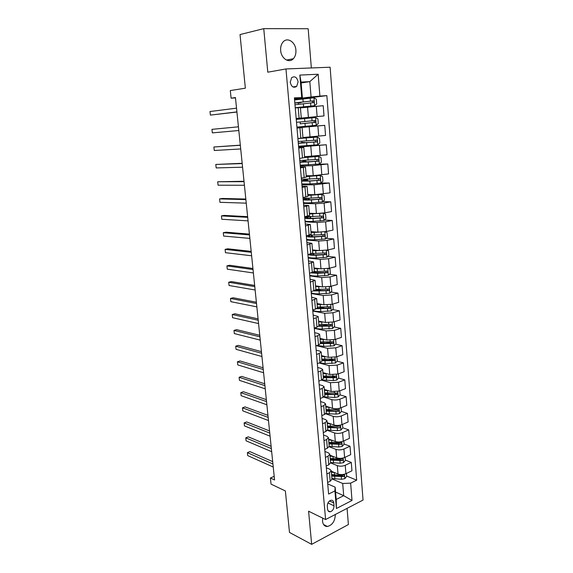 <?xml version="1.0" encoding="UTF-8"?>
<svg xmlns="http://www.w3.org/2000/svg" width="573" height="573" viewBox="0 0 573 573"><rect width="100%" height="100%" fill="white"/><g stroke="black" fill="none" stroke-linecap="round" stroke-linejoin="round"><path stroke-width="0.86" d="M280.655 50.453C281.15 58.532 289.086 63.603 293.326 58.747C295.274 56.591 296.134 53.726 295.897 50.145C295.482 42.087 287.417 36.787 283.098 41.936C281.228 44.1 280.419 46.943 280.655 50.453M322.706 518.121L322.527 521.237C323.007 524.782 324.662 526.53 327.47 526.494C332.44 525.018 335.055 521.05 335.312 514.583L335.305 514.49M290.253 82.254C291.413 86.91 293.562 88.285 296.699 86.38L298.096 81.832C296.943 77.147 294.78 75.772 291.607 77.727L290.253 82.254M311.347 67.958L308.167 28.729L263.752 28.65L240.03 34.566L245.359 88.185L230.31 90.57L231.098 98.191L235.482 97.897M363.038 500.057L330.112 67.213L285.97 68.953L325.6 519.539L363.038 500.057M325.6 519.539L308.582 511.195L311.662 544.35L348.391 524.56L347.073 508.366M311.662 544.35L289.494 532.432L285.375 490.961L271.036 484.128L270.406 478.018L274.56 479.959L235.446 97.553L231.098 98.191M334.023 505.809L333.78 502.936C333.515 501.01 332.598 500.114 331.044 500.236C328.637 501.089 327.391 503.087 327.298 506.224L327.548 509.111C327.813 511.001 328.701 511.897 330.22 511.796C332.648 510.973 333.916 508.974 334.023 505.809L327.942 502.979M350.64 483.146L352.015 500.48L336.408 508.509L334.926 490.925L335.162 487.172L336.201 499.463L343.7 495.674L342.704 483.476L350.64 483.146L356.671 480.16L326.854 95.612L298.196 99.301M301.126 82.956L309.821 81.624L301.054 82.097L302.358 97.568L294.386 97.868L328.601 494.055L334.926 490.925M301.72 97.36L299.844 75.084L318.165 74.232L319.899 96.099L326.854 95.612M263.752 28.65L267.792 72.198L285.97 68.953M274.188 476.321L270.406 478.018M335.577 492.064L343.7 495.674L352.015 500.48M335.162 487.172L327.727 483.927M302.358 97.568L294.45 98.599M296.162 118.453L301.283 117.995L296.169 118.518M297 128.123L302.093 127.586L296.986 128.001M298.726 148.106L303.776 147.397L298.683 147.605M300.431 167.882L305.445 166.994L300.359 167.001M302.121 187.435L307.092 186.39L302.014 186.189M303.79 206.789L308.718 205.571L303.654 205.177M305.445 225.927L310.337 224.552L305.273 223.964M307.078 244.864L311.927 243.332L306.884 242.558M308.697 263.601L313.51 261.918L308.467 260.959M310.301 282.145L315.071 280.312L310.043 279.173M311.884 300.496L316.618 298.512L311.597 297.194M313.452 318.652L316.189 317.822L318.151 316.525L313.144 315.035M315.007 336.623L317.721 335.749L319.662 334.36L318.144 333.465L314.663 332.698M316.54 354.408L319.24 353.491L321.159 352.008L319.648 351.034L316.174 350.175M318.058 372.013L320.737 371.046L322.649 369.478L321.131 368.425L317.671 367.486M319.569 389.439L322.227 388.43L324.117 386.768L322.599 385.636L319.147 384.619M321.059 406.687L323.702 405.634L325.571 403.886L324.06 402.683L320.615 401.58M322.527 423.762L325.156 422.666L327.011 420.833L325.5 419.558L322.062 418.376M323.989 440.666L326.596 439.527L328.436 437.614L326.925 436.261L323.501 435.007M325.435 457.397L328.028 456.223L329.847 454.224L328.336 452.806L324.927 451.474M326.868 473.964L329.439 472.746L331.244 470.677L329.733 469.187L326.331 467.776M331.939 478.878L342.704 483.476M331.294 471.235L338.013 474.029C340.598 474.881 343.227 474.773 345.913 473.692L351.951 470.784L351.292 462.425L345.361 460.098M330.585 462.912L337.311 465.634C339.904 466.465 342.547 466.35 345.233 465.283L351.292 462.425M329.926 455.191L336.666 457.848C339.259 458.658 341.909 458.536 344.609 457.49L350.683 454.668L350.017 446.231L344.072 444.032M329.11 446.747L335.964 449.368C338.564 450.156 341.214 450.034 343.922 449.003L350.017 446.231M328.608 439.018L335.312 441.504C337.912 442.27 340.57 442.141 343.284 441.124L349.401 438.402L348.735 429.879L342.769 427.809M327.484 430.387L334.596 432.944C337.203 433.682 339.875 433.553 342.597 432.558L348.735 429.879M327.162 422.645L333.937 425.001C336.552 425.718 339.223 425.581 341.952 424.607L348.112 421.979L347.431 413.369L341.429 411.421L341.15 407.697M325.693 413.828L333.221 416.356C335.835 417.044 338.514 416.908 341.257 415.948L347.431 413.369M325.758 406.135L332.555 408.341C335.176 409 337.862 408.864 340.613 407.919L346.808 405.39L346.121 396.702L340.004 394.854M323.709 397.068L331.831 399.61C334.46 400.248 337.146 400.104 339.904 399.173L346.121 396.702M324.347 389.454L331.158 391.509L339.252 391.065L345.483 388.637L344.796 379.863L338.557 378.123M321.496 380.114L330.428 382.692L338.543 382.234L344.796 379.863M322.914 372.615L329.747 374.513L337.877 374.047L344.151 371.719L343.456 362.859L337.089 361.234M319.068 362.974L329.009 365.603L337.16 365.123L343.456 362.859M321.467 355.611L328.322 357.337L336.494 356.85L342.812 354.637L342.102 345.684L335.599 344.18M316.454 345.677L327.577 348.341L335.764 347.847L342.102 345.684M320.006 338.435L326.882 339.997L335.09 339.488L341.451 337.375L340.734 328.336L334.088 326.961M314.291 328.372L326.13 330.908L334.36 330.385L340.734 328.336M318.538 321.081L325.428 322.477L333.679 321.947L340.076 319.942L339.359 310.81L332.548 309.57M312.794 311.053L324.669 313.302L332.934 312.751L339.359 310.81M317.048 303.561L323.96 304.786L332.247 304.227L338.693 302.336L337.963 293.111L330.986 292.015M311.289 293.562L323.193 295.51L331.502 294.937L337.963 293.111M315.544 285.855L322.477 286.908L330.807 286.321L337.289 284.545L336.559 275.226L329.389 274.288M309.764 275.892L321.697 277.54L330.048 276.938L336.559 275.226M314.025 267.978L320.98 268.844L329.346 268.236L335.878 266.581L335.133 257.162L327.763 256.382M308.217 258.051L320.192 259.383L328.587 258.76L335.133 257.162M312.486 249.914L319.462 250.594L327.878 249.964L334.446 248.424L333.694 238.912L326.101 238.304M306.662 240.023L318.667 241.032L327.104 240.388L333.694 238.912M310.938 231.657L317.929 232.158L326.388 231.499L332.999 230.081L332.247 220.469L324.404 220.053M305.087 221.808L317.127 222.496L325.607 221.823L332.247 220.469M309.37 213.22L316.389 213.528L324.884 212.841L331.545 211.552L330.779 201.832L322.663 201.624M303.504 203.408L315.573 203.766L324.096 203.064L330.779 201.832M307.787 194.591L314.821 194.698L330.069 192.822L329.296 183.009L320.88 183.016M301.892 184.814L314.004 184.835L329.296 183.009M306.19 175.761L313.245 175.675L328.58 173.898L327.799 163.978L317.027 164.293M300.273 166.034L312.414 165.704L327.799 163.978M304.757 156.73L327.076 154.774L326.281 144.754L298.605 146.738M298.633 147.053L326.281 144.754M302.938 137.513L325.55 135.45L324.755 125.322L300.589 127.392M296.979 127.872L324.755 125.322M296.177 118.597L324.01 115.918L299.815 118.332M300.424 107.896L323.208 105.683L324.01 115.918M294.493 99.115L311.075 96.959L309.821 81.624L318.165 74.232M327.606 482.516L330.17 481.277L331.968 479.171L331.244 470.677M356.671 480.16L346.644 476.013M318.617 272.87L315.171 272.419M322.355 290.661L316.719 289.78M325.622 308.31L319.362 307.178M328.544 325.815L323.122 324.698M331.158 343.155L326.424 342.06M333.178 360.238L329.418 359.278M334.818 377.084L332.168 376.346M336.337 393.744L334.711 393.257M337.776 410.232L336.903 409.953M326.18 466.035L328.766 464.839L330.578 462.805L329.847 454.224M324.741 449.382L327.341 448.229L329.174 446.274L328.436 437.614M323.294 432.572L325.908 431.455L327.756 429.578L327.011 420.833M321.825 415.583L324.461 414.508L326.324 412.718L325.571 403.886M320.343 398.428L322.993 397.397L324.877 395.692L324.117 386.768M318.846 381.095L321.517 380.107L323.408 378.488L322.649 369.478M317.335 363.583L320.021 362.637L321.933 361.112L321.159 352.008M315.809 345.891L318.509 344.996L320.443 343.556L319.662 334.36M314.262 328.021L316.984 327.169L318.939 325.822L318.151 316.525M312.7 309.957L315.444 309.155L317.413 307.902L316.618 298.512M311.125 291.714L315.881 289.802L315.071 280.312M309.535 273.271L314.326 271.509L313.51 261.918M307.923 254.634L312.751 253.022L311.927 243.332M306.297 235.797L311.168 234.343L310.337 224.552M304.657 216.766L309.563 215.469L308.718 205.571M302.995 197.527L307.937 196.389L307.092 186.39M305.087 180.022L305.037 179.492M301.312 178.074L306.304 177.107L305.445 166.994M301.584 165.296L300.223 165.482M303.497 161.471L303.418 160.519M299.615 158.42L304.65 157.618L303.776 147.397M298.304 143.271L301.885 142.727L301.785 141.345M297.931 138.537L302.974 137.914L302.093 127.586M300.539 126.798L300.596 127.435L296.972 127.8M299.872 119.005L299.815 118.303L296.177 118.64M300.281 123.789L300.13 121.97M319.899 96.099L311.075 96.959M298.204 99.394L294.522 99.401M298.905 107.624L299.271 107.595M298.619 104.279L298.49 102.811M295.253 107.917L300.395 107.559L301.283 117.995M336.201 499.463L336.408 508.509M299.844 75.084L301.054 82.097M272.684 461.623L249.9 451.603L247.378 452.649L272.92 463.972M247.701 455.592L247.378 452.649L247.701 455.592L273.235 467.031M334.431 472.539L331.373 472.159M346.436 473.441L346.679 476.457L344.788 478.699L341.472 479.264L331.91 478.534M331.71 476.113L343.728 476.586C344.559 475.884 344.574 475.361 343.764 475.017L341.15 475.304L331.574 474.587M343.728 476.586L342.339 476.005L331.624 475.11M271.122 446.338L248.288 436.834L245.753 437.844L271.351 448.595M246.082 440.816L245.753 437.844L246.082 440.816L271.666 451.682M269.539 430.917L246.669 421.929L244.119 422.91L269.761 433.073M244.449 425.904L244.119 422.91L244.449 425.904L270.084 436.189M267.949 415.353L245.036 406.887L242.465 407.84L268.157 417.402M242.802 410.862L242.465 407.84L242.802 410.862L268.479 420.546M333.164 456.466L330.005 456.115M345.132 457.247L345.39 460.427L343.492 462.655L340.154 463.213L330.557 462.554M330.349 460.112L342.418 460.506C343.27 459.79 343.27 459.267 342.432 458.93L330.213 458.565M342.418 460.506L341.028 459.961L330.263 459.145M331.903 440.243L328.63 439.914M343.821 440.888L344.087 444.247L342.174 446.453L338.829 447.004L329.174 446.41M328.974 443.946L341.1 444.276C341.959 443.545 341.952 443.015 341.078 442.685L328.838 442.385M341.1 444.276L339.703 443.753L328.895 443.022M327.527 422.774L327.169 422.688M330.642 423.855L327.24 423.554M342.489 424.378L342.776 427.902L340.849 430.094L337.483 430.638L327.663 430.094M327.584 427.63L339.76 427.881C340.641 427.136 340.627 426.599 339.717 426.283L327.455 426.054M339.76 427.881L327.512 426.749M266.345 399.639L243.382 391.717L240.803 392.634L266.545 401.587M241.133 395.685L240.803 392.634L241.133 395.685L266.868 404.767M326.417 406.343L325.765 406.214M329.382 407.31L325.836 407.038M341.444 411.407L339.51 413.577L336.122 414.107L325.958 413.584M326.187 411.149L338.414 411.328C339.302 410.562 339.28 410.024 338.342 409.716L326.051 409.559M338.414 411.328L326.116 410.311M264.719 383.781L241.72 376.411L239.12 377.285L264.912 385.629M239.457 380.365L239.12 377.285L239.457 380.365L265.235 388.831M263.086 367.773L240.037 360.961L237.423 361.807L263.258 369.513M237.766 364.915L237.423 361.807L237.766 364.915L263.594 372.751M261.431 351.621L238.339 345.376L235.711 346.185L261.596 353.247M236.055 349.315L235.711 346.185L236.055 349.315L261.933 356.513M259.762 335.305L236.628 329.647L233.985 330.42L259.92 336.824M234.328 333.579L233.985 330.42L234.328 333.579L260.257 340.126M258.079 318.846L234.901 313.775L232.244 314.505L258.222 320.25M232.588 317.7L232.244 314.505L232.588 317.7L258.559 323.573M325.292 389.74L324.354 389.576M328.121 390.593L324.418 390.356M339.789 390.858L340.104 394.74L338.156 396.896L334.754 397.418L324.031 396.881M324.776 394.51L337.053 394.611C337.955 393.83 337.92 393.293 336.945 392.992L324.633 392.899M337.053 394.611L324.705 393.715M324.153 372.959L322.928 372.772M326.875 373.711L322.986 373.51M338.421 373.854L338.75 377.915L336.788 380.049L333.371 380.558L321.876 379.963M323.344 377.7L335.685 377.729C336.595 376.934 336.552 376.389 335.549 376.096L323.208 376.081M335.047 376.196L334.281 377.335L323.279 376.955M334.281 377.335L335.685 377.729L334.281 377.335M323.022 356.005L321.482 355.804M325.636 356.664L321.546 356.492M336.802 356.743L337.382 360.918L335.413 363.031L325.178 363.497L319.519 362.816M321.904 360.732L334.331 360.668C335.212 359.865 335.155 359.314 334.159 359.035L321.761 359.092M333.644 359.128L332.884 360.317L321.847 360.03M321.897 338.865L320.028 338.672M324.425 339.438L320.085 339.309M335.176 339.46L335.671 339.61L336 343.757L334.016 345.848L323.738 346.35L317.134 345.455M320.45 343.592L332.963 343.442C333.815 342.625 333.751 342.074 332.763 341.795L320.307 341.938M332.225 341.888L331.481 343.127L320.393 342.933M320.794 321.539L318.559 321.36M323.236 322.033L318.609 321.954M333.536 321.99L334.274 322.234L334.611 326.424L332.612 328.487L322.284 329.031C318.695 329.031 316.203 328.637 314.799 327.849M318.767 326.259L331.574 326.037C332.404 325.213 332.326 324.662 331.344 324.382L318.832 324.605M330.786 324.476L330.062 325.765L318.925 325.672M256.375 302.222L233.161 297.759L230.482 298.447L256.511 303.511M230.833 301.67L230.482 298.447L230.833 301.67L256.854 306.87M319.713 304.034L317.077 303.876M322.098 304.456L317.12 304.421M331.867 304.327L332.856 304.678L333.2 308.911L331.187 310.953L320.808 311.533C316.26 311.547 313.56 311.032 312.708 309.993M317.385 307.536L318.079 307.142M316.633 308.711L330.177 308.453C330.979 307.622 330.893 307.071 329.912 306.791L317.349 307.099M317.363 303.618L318.001 303.962M329.332 306.892L328.623 308.231L317.32 308.217M254.663 285.44L231.406 281.587L228.706 282.245L254.784 286.607M229.064 285.497L228.706 282.245L229.064 285.497L255.128 290.002M318.674 286.335L315.573 286.221M321.023 286.686L315.616 286.715M330.177 286.479L331.43 286.951L331.774 291.22L329.754 293.24L319.326 293.863C314.756 293.913 312.049 293.469 311.196 292.531M315.236 290.532L316.826 289.458M313.968 290.934L328.766 290.697C329.539 289.852 329.439 289.301 328.465 289.028L315.845 289.415M327.863 289.121L327.176 290.518L315.143 290.518M252.929 268.493L229.63 265.27L226.915 265.886L253.037 269.546M227.273 269.174L226.915 265.886L227.273 269.174L253.388 272.97M317.7 268.436L314.054 268.379M320.035 268.73L314.097 268.823M328.465 268.436L329.991 269.038L330.342 273.35L328.3 275.348L317.829 276.014C313.238 276.1 310.523 275.728 309.671 274.882M314.348 272.812L315.315 271.581M311.01 272.891L317.592 273.285L327.333 272.755C328.085 271.903 327.971 271.344 327.004 271.079L314.326 271.552M314.154 268.386L314.799 268.071M326.374 271.172L325.715 272.619L312.45 272.526M251.182 251.382L227.839 248.804L225.103 249.377L251.275 252.313M225.468 252.693L225.103 249.377L225.468 252.693L251.626 255.773M316.848 250.337L312.529 250.358M319.19 250.573L312.557 250.752M326.732 250.193L328.537 250.938L328.888 255.3L326.839 257.277L316.31 257.979C311.698 258.108 308.976 257.807 308.138 257.062M313.567 254.878L313.789 253.524M308.202 254.57C309.441 255.135 312.063 255.35 316.074 255.221L325.887 254.627C326.61 253.775 326.495 253.209 325.528 252.944L312.256 253.495M313.345 250.394L313.488 250.007M324.862 253.037L324.504 254.484L316.568 254.863C312.872 254.978 310.63 254.756 309.821 254.19M249.413 234.113L226.027 232.18L223.277 232.717L249.491 234.909M223.642 236.062L223.277 232.717L223.642 236.062L249.849 238.404M316.21 232.036L310.981 232.158M318.746 232.194L311.01 232.495M324.984 231.75L327.061 232.659L327.419 237.064L325.357 239.013L314.778 239.758C310.151 239.929 307.415 239.7 306.576 239.063M306.34 236.312C307.178 236.928 309.914 237.15 314.541 236.971L324.425 236.312C325.127 235.453 324.998 234.887 324.039 234.622L309.076 235.202M323.33 234.715L322.742 236.277L315.035 236.656C310.802 236.814 308.51 236.585 308.152 235.976L309.234 235.216M247.629 216.666L224.201 215.398L221.436 215.892L247.694 217.339M221.801 219.273L221.436 215.892L221.801 219.273L248.059 220.87M305.008 220.877C305.839 221.407 308.582 221.565 313.23 221.35L323.86 220.562L325.937 218.635L325.579 214.18L323.258 213.127L309.441 214.044M315.938 213.507L309.42 213.765M304.772 218.098C305.602 218.607 308.338 218.75 312.994 218.535L322.95 217.804C323.623 216.945 323.487 216.379 322.535 216.107L305.395 216.623M304.743 217.783L307.257 216.816M308.639 216.859L308.095 217.009L308.202 218.263M321.768 216.207L321.231 217.826L313.495 218.256C309.241 218.456 306.942 218.299 306.591 217.783L308.095 217.009M245.824 199.046L222.36 198.459L219.574 198.91L245.881 199.59M219.946 202.319L219.574 198.91L219.946 202.319L246.247 203.157M244.005 181.261L217.697 181.77L244.048 181.67M218.069 185.208L217.697 181.77L218.069 185.208L244.413 185.265M242.164 163.291L215.799 164.458L242.193 163.57M216.179 167.932L215.799 164.458L216.179 167.932L242.565 167.201M240.309 145.148L213.887 146.989L240.323 145.284M214.266 150.491L213.887 146.989L214.266 150.491L240.703 148.951M303.425 202.505C304.249 202.921 306.999 203.007 311.669 202.749L322.348 201.911L324.44 200.013L324.074 195.515L321.74 194.405L307.859 195.407M321.74 194.405L320.443 194.383M320.393 194.39L307.837 195.178M303.181 199.698C304.005 200.099 306.756 200.163 311.426 199.905L321.453 199.103C322.105 198.237 321.954 197.671 321.016 197.406L311.275 198.108C306.598 198.373 303.848 198.308 303.024 197.921M303.16 199.44L307.035 198.272M308.639 198.237L306.534 198.752L306.619 199.769M320.192 197.506L319.713 199.175L311.934 199.669C307.665 199.905 305.352 199.819 305.008 199.411L306.534 198.752M301.821 183.947L310.086 183.954L320.823 183.073L322.921 181.204L322.556 176.656L320.207 175.481L306.254 176.57M320.207 175.481L306.24 176.398M301.577 181.104L309.843 181.075L319.942 180.209C320.572 179.342 320.414 178.769 319.476 178.504L301.419 179.313M305.044 179.528L307.529 179.657L304.958 180.302L305.029 181.082M301.556 180.91L305.058 179.743M318.581 178.604L318.173 180.337L310.358 180.889L303.418 180.846L304.958 180.302M300.202 165.189L319.276 164.036L321.396 162.188L321.023 157.596L318.652 156.365L304.643 157.539M318.652 156.365L304.628 157.425M299.951 162.324L318.416 161.12C319.018 160.239 318.853 159.674 317.922 159.401L299.794 160.512M303.468 161.135L305.968 161.142L303.368 161.672L303.411 162.202M299.944 162.188L303.482 161.278M316.933 159.509L317.034 161.163L316.611 161.292L308.761 161.908L301.806 162.087L303.368 161.672M298.562 146.237L317.714 144.797L319.849 142.978L319.476 138.337L317.091 137.04L297.903 138.602M317.091 137.04L300.581 138.243M302.845 137.957L303.984 137.778L302.967 137.807M298.311 143.343L316.869 141.825C317.449 140.944 317.277 140.371 316.353 140.099L298.153 141.51M301.885 142.548L304.378 142.441L301.785 143.121M301.885 142.727L302.458 142.62L301.892 142.627M315.229 140.213L315.494 141.903L315.043 142.054L301.763 142.842M238.812 130.522L212.339 132.886L211.953 129.34L238.44 126.812M212.339 132.886L211.953 129.34M296.907 127.091L316.138 125.351L318.287 123.56L317.908 118.869L315.508 117.515L296.241 119.377M302.788 123.603L315.308 122.321C315.866 121.44 315.687 120.86 314.763 120.588L296.499 122.307M302.78 123.553L300.137 123.847M313.345 120.724C314.362 120.982 314.556 121.555 313.925 122.443L300.137 123.818M236.914 111.9L210.391 115.109L209.997 111.527L236.527 108.154M236.921 112.022L210.391 115.109L209.997 111.527M298.726 107.337L314.548 105.697L316.704 103.935L316.325 99.193L313.904 97.775L294.565 99.938M314.548 105.697L295.238 107.738M295.245 107.788L298.884 107.581M298.741 107.523L300.238 107.545M294.98 104.78L313.725 102.61C314.262 101.722 314.076 101.142 313.159 100.869L294.823 102.911M294.83 102.975L298.497 102.904M298.311 102.481L311.691 101.049C312.736 101.278 312.951 101.851 312.349 102.775L313.725 102.61M298.332 102.732L301.011 102.617L298.504 102.975M337.311 465.634L338.013 474.029M335.964 449.368L336.666 457.848M334.596 432.944L335.312 441.504M333.221 416.356L333.937 425.001M331.831 399.61L332.555 408.341M330.428 382.692L331.158 391.509M329.009 365.603L329.747 374.513M327.577 348.341L328.322 357.337M326.13 330.908L326.882 339.997M324.669 313.302L325.428 322.477M323.193 295.51L323.96 304.786M321.697 277.54L322.477 286.908M320.192 259.383L320.98 268.844M318.667 241.032L319.462 250.594M317.127 222.496L317.929 232.158M315.573 203.766L316.389 213.528M314.004 184.835L314.821 194.698M312.414 165.704L313.245 175.675M310.81 146.366L311.648 156.45M309.191 126.826L310.036 137.019M307.551 107.079L308.403 117.372M345.233 465.283L345.913 473.692M329.439 472.746L330.17 481.277M328.028 456.223L328.766 464.839M343.922 449.003L344.609 457.49M326.596 439.527L327.341 448.229M342.597 432.558L343.284 441.124M325.156 422.666L325.908 431.455M341.257 415.948L341.952 424.607M323.702 405.634L324.461 414.508M339.904 399.173L340.613 407.919M322.227 388.43L322.993 397.397M338.543 382.234L339.252 391.065M320.737 371.046L321.517 380.107M337.16 365.123L337.877 374.047M319.24 353.491L320.021 362.637M335.764 347.847L336.494 356.85M317.721 335.749L318.509 344.996M334.36 330.385L335.09 339.488M316.189 317.822L316.984 327.169M332.934 312.751L333.679 321.947M314.634 299.715L315.444 309.155M331.502 294.937L332.247 304.227M313.073 281.415L313.889 290.955M330.048 276.938L330.807 286.321M311.49 262.921L312.314 272.562M328.587 258.76L329.346 268.236M309.893 244.234L310.724 253.975M327.104 240.388L327.878 249.964M308.274 225.354L309.119 235.195M325.607 221.823L326.388 231.499M306.641 206.266L307.493 216.214M324.096 203.064L324.884 212.841M304.994 186.97L305.853 197.026M322.563 184.105L323.365 193.989M303.325 167.466L304.191 177.637M321.023 164.945L321.825 174.937M301.634 147.755L302.515 158.033M319.462 145.585L320.271 155.677M299.93 127.829L300.818 138.215M317.886 126.017L318.703 136.216M298.211 107.681L299.106 118.181M316.289 106.234L317.12 116.548M329.504 500.967L333.78 502.936M344.839 478.641L344.48 474.215M334.553 474.967L334.346 472.532M334.883 478.921L334.682 476.5M341.15 475.304L341.093 474.602M341.472 479.264L341.272 476.836M343.535 462.597L343.163 457.992M333.2 458.916L332.999 456.459M333.536 462.905L333.336 460.463M339.825 459.209L339.76 458.386M340.154 463.213L339.954 460.764M342.224 446.396L341.837 441.618M331.839 442.707L331.631 440.229M332.182 446.739L331.975 444.268M338.493 442.965L338.414 442.005M338.829 447.004L338.622 444.526M340.899 430.044L340.498 425.08M330.463 426.348L330.256 423.841M330.807 430.416L330.6 427.924M337.146 426.556L337.06 425.467M337.483 430.638L337.275 428.138M339.56 413.52L339.144 408.377M329.074 409.824L328.859 407.296M329.418 413.935L329.21 411.414M335.785 409.989L335.685 408.764M336.122 414.107L335.921 411.586M338.206 396.838L337.776 391.509M327.67 393.135L327.455 390.585M328.021 397.29L327.806 394.74M334.41 393.25L334.303 391.889M334.754 397.418L334.546 394.869M336.838 379.992L336.394 374.47M326.252 376.282L326.037 373.703M326.61 380.479L326.395 377.908M333.028 376.354L332.899 374.849M333.371 380.558L333.157 377.987M335.463 362.981L334.997 357.258M324.827 359.264L324.605 356.657M325.178 363.497L324.963 360.904M331.624 359.285L331.488 357.638M331.975 363.54L331.76 360.933M332.884 360.317L334.295 360.675M334.066 345.791L333.586 339.875M323.38 342.074L323.158 339.445M323.738 346.35L323.516 343.728M330.213 342.052L330.062 340.255M330.564 346.343L330.349 343.714M331.481 343.127L332.892 343.456M332.662 328.436L332.168 322.32M321.919 324.712L321.697 322.055M322.284 329.031L322.062 326.381M328.78 324.64L328.623 322.692M329.138 328.974L328.916 326.316M330.062 325.765L331.481 326.058M331.237 310.903L330.728 304.578M320.443 307.171L320.221 304.492M317.463 307.107L317.492 307.486M320.808 311.533L320.586 308.861M327.333 307.049L327.162 304.958M327.699 311.426L327.477 308.747M328.623 308.231L330.048 308.489M329.804 293.19L329.274 286.658M318.953 289.451L318.724 286.744M315.959 289.422L316.024 290.203M319.326 293.863L319.097 291.163M325.879 289.279L325.693 287.03M326.238 293.705L326.016 290.998M327.176 290.518L328.608 290.74M328.35 275.298L327.806 268.551M317.449 271.559L317.22 268.823M314.14 267.992L314.169 268.386M314.441 271.559L314.541 272.741M317.829 276.014L317.592 273.285M324.404 271.337L324.203 268.923M324.769 275.799L324.547 273.063M325.715 272.619L327.147 272.805M326.889 257.227L326.324 250.258M315.931 253.474L315.702 250.709M312.607 249.921L312.643 250.365M312.908 253.51L313.023 254.856M311.239 253.846L311.311 254.684M316.31 257.979L316.074 255.221M322.914 253.202L322.706 250.63M323.287 257.714L323.057 254.949M324.239 254.541L325.672 254.691M325.407 238.962L324.827 231.779M314.398 235.209L314.162 232.416M311.053 231.671L311.096 232.158M311.361 235.281L311.483 236.692M309.649 235.238L309.764 236.563M314.778 239.758L314.541 236.971M321.41 234.88L321.188 232.144M321.782 239.442L321.553 236.649M322.742 236.277L324.182 236.391M323.91 220.512L323.315 213.149M312.844 216.752L312.607 213.93M309.484 213.228L309.535 213.765M309.8 216.859L309.921 218.342M313.23 221.35L312.994 218.535M319.892 216.365L319.662 213.536M320.271 220.977L320.035 218.155M321.231 217.826L322.678 217.898M322.398 201.868L321.797 194.433M311.275 198.108L311.039 195.25M307.902 194.591L307.952 195.178M308.224 198.344L308.346 199.805M311.669 202.749L311.426 199.905M318.359 197.664L318.122 194.799M318.738 202.319L318.502 199.468M319.713 199.175L321.159 199.211M320.873 183.031L320.264 175.51M309.692 179.263L309.449 176.377M306.304 175.761L306.362 176.398M306.662 179.958L306.756 181.068M310.086 183.954L309.843 181.075M316.805 178.762L316.568 175.868M317.191 183.467L316.955 180.581M318.173 180.337L319.627 180.323M319.333 163.993L318.717 156.393M308.088 160.218L307.844 157.303M304.693 156.744L304.75 157.417M305.087 161.378L305.151 162.145M308.489 164.96L308.245 162.052M315.236 159.659L315 156.737M315.63 164.415L315.386 161.5M316.611 161.292L318.072 161.242M317.771 144.747L317.148 137.076M306.469 140.972L306.226 138.029M303.489 142.605L303.525 143.014M306.877 145.764L306.627 142.827M313.653 140.356L313.41 137.405M314.047 145.162L313.803 142.219M315.043 142.054L316.504 141.961M316.196 125.308L315.565 117.551M304.836 121.526L304.585 118.554M305.244 126.368L304.994 123.403M312.049 120.846L311.805 117.859M312.45 125.702L312.206 122.729M313.452 122.608L314.921 122.472M314.598 105.654L313.968 97.811M303.181 101.872L302.931 98.864M300.066 102.266L300.094 102.631M303.597 106.764L303.346 103.763M310.43 101.127L310.186 98.112M310.831 106.034L310.587 103.025M311.691 101.049L313.159 100.869M286.486 60.058L293.326 58.747M323.595 524.553L327.47 526.494M292.918 86.946L296.699 86.38M328.064 510.772L330.22 511.796M332.927 360.31L334.331 360.668M331.559 343.12L332.963 343.442M330.184 325.751L331.574 326.037M328.787 308.202L330.177 308.453M327.376 290.475L328.766 290.697M325.944 272.576L327.333 272.755M324.504 254.484L325.887 254.627M311.977 232.172L311.941 231.728M312.364 236.713L312.242 235.274M323.043 236.205L324.425 236.312M310.423 213.765L310.38 213.263M310.81 218.349L310.681 216.845M321.568 217.733L322.95 217.804M308.847 195.157L308.797 194.605M309.234 199.791L309.105 198.215M320.078 199.075L321.453 199.103M307.25 176.362L307.2 175.746M307.651 181.039L307.529 179.657M318.567 180.223L319.942 180.209M305.645 157.367L305.588 156.694M306.046 162.095L305.968 161.142M317.034 161.163L318.416 161.12M304.019 138.172L303.984 137.778M304.421 142.949L304.378 142.441M315.494 141.911L316.869 141.825M313.925 122.443L315.308 122.321M301.011 102.617L300.968 102.159"/></g></svg>
